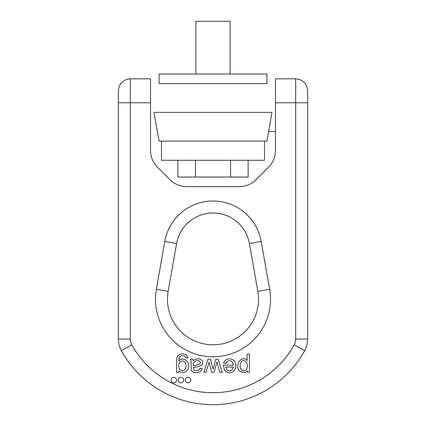 <?xml version="1.0" encoding="UTF-8"?>
<svg xmlns="http://www.w3.org/2000/svg" width="426" height="426" viewBox="0 0 426 426"><rect width="100%" height="100%" fill="white"/><g stroke="black" fill="none" stroke-linecap="round" stroke-linejoin="round"><path stroke-width="0.64" d="M159.084 83.602L266.916 83.602L266.916 74.017L159.084 74.017L159.084 83.602M195.864 74.017L195.864 21.3L230.131 21.3L230.131 74.017M154.015 112.357L271.985 112.357L266.916 141.112L159.084 141.112L154.015 112.357M161.481 141.112L161.481 160.282L264.519 160.282L264.519 141.112M248.14 160.282L248.14 177.056L177.86 177.056L177.86 160.282M230.572 177.056L230.572 160.282M195.427 177.056L195.427 160.282M150.527 150.357L150.527 78.81L130.329 78.81L130.329 339.037A11.981 11.981 0 0 0 131.826 344.831A92.746 92.746 0 0 0 294.174 344.831A11.981 11.981 0 0 0 295.671 339.037L295.671 102.772L275.473 102.772L275.473 150.357A23.962 23.962 0 0 1 268.449 167.301L256.132 179.623A23.962 23.962 0 0 1 239.188 186.641L186.812 186.641A23.962 23.962 0 0 1 169.867 179.623L157.551 167.301A23.962 23.962 0 0 1 150.532 150.357M295.671 78.81C302.945 79.518 306.938 83.512 307.652 90.791L307.652 102.772L295.671 102.772L295.671 78.81L275.468 78.81L275.473 102.772M192.717 359.171L190.331 359.171L190.954 361.003L191.322 370.253L192.712 371.946C195.156 372.984 197.728 372.878 200.433 371.626L202.313 368.586L200.087 368.304L198.921 370.29L194.767 370.551L193.777 369.832L193.34 367.542L197.419 366.775L201.525 365.364C205.726 361.498 198.697 355.758 193.186 360.795L192.717 359.171M208.042 359.171L203.836 372.351L206.056 372.351L209.102 362.207L211.791 372.351L214.134 372.351L216.978 361.914L219.901 372.351L222.26 372.351L218.139 359.171L215.764 359.171L213.096 369.321L210.407 359.171L208.042 359.171M233.448 365.194L223.4 365.194L224.348 369.859C231.531 378.299 239.636 366.227 234.071 360.678C231.526 358.522 228.687 358.287 225.562 359.97L223.474 363.138L225.812 363.421L227.165 361.376C228.895 360.332 230.567 360.492 232.175 361.855L233.448 365.194M243.47 372.649C245.174 372.649 246.452 371.983 247.298 370.652L247.352 372.351L249.423 372.351L249.423 354.102L247.149 354.102L247.085 360.55C242.447 354.586 234.119 364.443 239.295 370.769L243.47 372.649M173.845 377.383A2.732 2.732 0 0 0 171.481 381.478A2.732 2.732 0 0 0 176.21 381.478A2.732 2.732 0 0 0 173.845 377.383M177.147 356.754C176.529 360.886 176.337 366.088 176.577 372.351L178.675 372.351L178.728 370.774C182.429 375.077 189.037 371.387 188.409 365.865C188.931 360.375 182.482 356.887 178.888 360.902C178.739 358.665 179.138 357.153 180.081 356.36C181.524 355.486 183.116 355.428 184.852 356.173L185.747 357.739L187.957 358.074L186.439 354.826C182.365 353.058 179.266 353.702 177.147 356.754M188.052 377.383A2.732 2.732 0 0 0 185.683 381.478A2.732 2.732 0 0 0 190.417 381.478A2.732 2.732 0 0 0 188.052 377.383M180.949 377.383A2.732 2.732 0 0 0 178.585 381.478A2.732 2.732 0 0 0 183.313 381.478A2.732 2.732 0 0 0 180.949 377.383M261.207 241.467L249.407 243.55A36.966 36.966 0 0 0 176.593 243.55L168.163 291.357A45.529 45.529 0 0 0 213 344.794A45.529 45.529 0 0 0 257.837 291.357L249.407 243.55A36.966 36.966 0 0 0 176.593 243.55L164.793 241.467A48.947 48.947 0 0 1 261.207 241.467L269.637 289.281A57.51 57.51 0 0 1 213 356.775A57.51 57.51 0 0 1 156.363 289.281L164.793 241.467M150.532 102.772L118.348 102.772L118.348 339.037L118.348 90.791C119.062 83.517 123.055 79.524 130.329 78.81M307.652 102.772L307.652 339.037A23.962 23.962 0 0 1 304.665 350.63A104.727 104.727 0 0 1 121.335 350.63A23.962 23.962 0 0 1 118.348 339.037A23.962 23.962 0 0 0 121.335 350.63A104.727 104.727 0 0 0 304.665 350.63A23.962 23.962 0 0 0 307.652 339.037L295.671 339.037M179.831 362.132C183.164 359.762 185.251 361.046 186.087 365.993C185.262 370.764 183.159 371.957 179.777 369.56C178.329 366.845 178.345 364.368 179.831 362.132M241.137 361.999C244.364 357.675 249.785 364.033 246.334 369.443C244.599 371.334 242.857 371.381 241.1 369.592C239.747 366.978 239.758 364.448 241.137 361.999M227.005 369.933L225.737 367.036L233.32 367.036L232.122 369.768C230.636 371.115 228.932 371.168 227.005 369.933M193.34 365.78C193.212 363.793 193.638 362.404 194.623 361.61C196.455 360.444 198.106 360.311 199.581 361.216C202.632 364.39 196.264 365.146 193.34 365.78M156.363 289.281L168.163 291.357A45.529 45.529 0 0 0 213 344.794A45.529 45.529 0 0 0 257.837 291.357L269.637 289.281M130.329 339.037L118.348 339.037M131.826 344.831L121.335 350.63M294.174 344.831L304.665 350.63M275.473 131.528L268.604 131.528"/></g></svg>
